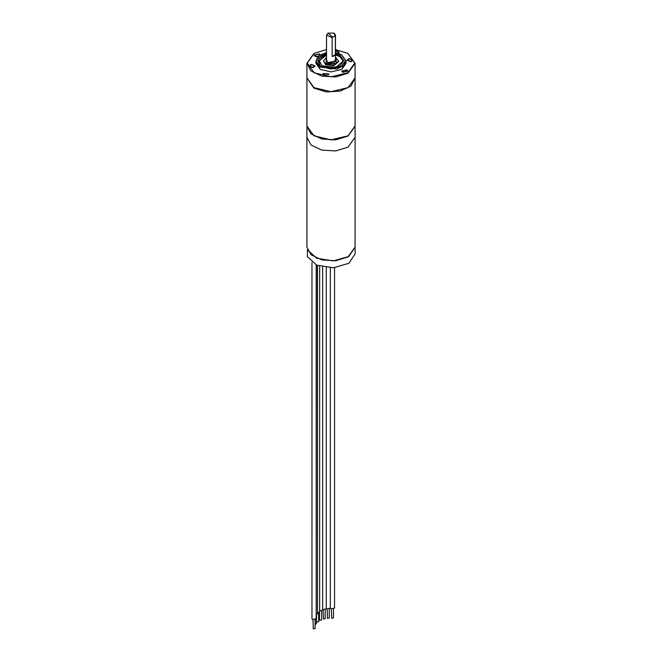 <?xml version="1.0" encoding="UTF-8"?>
<svg xmlns="http://www.w3.org/2000/svg" width="662" height="662" viewBox="0 0 662 662"><rect width="100%" height="100%" fill="white"/><g stroke="black" fill="none" stroke-linecap="round" stroke-linejoin="round"><path stroke-width="0.99" d="M306.928 126.21L310.983 133.931L321.79 139.053L335.7 139.839L348.022 136.041L355.072 126.21L355.072 137.266L348.022 147.096L355.072 137.266L355.072 253.968L348.841 263.294L333.375 267.796L316.684 265.139L307.4 256.699L307.4 249.822L316.684 258.263L333.375 260.919L348.841 256.417L355.072 247.083L348.022 256.914L335.7 260.72L321.79 259.926L310.983 254.812L306.928 247.083L306.928 137.266L310.983 144.986L321.79 150.109L335.7 150.903L348.022 147.096L335.7 150.903L321.79 150.109L310.983 144.986L306.928 137.266L306.928 126.086M333.483 609.09L333.483 617.861L331.687 618.291L331.372 609.09M330.321 608.105L330.942 608.899L334.533 608.039L334.533 267.713M329.271 609.189L329.271 617.96L327.475 618.391L327.169 609.189M326.283 608.618L326.73 608.999L330.321 608.138L330.321 267.862M325.232 609.884L325.232 618.656L323.437 619.086L323.13 609.884M322.667 609.677L326.283 608.825L326.283 267.597M321.616 611.125L321.616 619.897L319.812 620.327L319.506 619.897L319.506 612.284M319.688 611.175L322.667 610.074L322.667 267.001M316.527 614.915L316.527 621.618L316.841 622.048L318.637 621.618L318.637 612.846M319.688 266.232L319.688 611.787L317.537 613.004M315.112 626.368L315.286 619.632M316.337 264.99L316.163 616.686M313.01 619.698L313.316 628.9L315.112 628.47L315.112 619.698M316.163 264.908L316.163 618.639L312.572 619.5L311.951 618.639L311.951 262.466M315.286 624.307L316.477 623.712L316.477 614.932M317.537 265.487L317.537 613.881L316.337 614.981M326.49 52.513L318.861 55.724L315.956 60.987L320.358 67.127L336.759 69.014L343.512 65.811L346.044 60.987L346.044 63.32L341.741 69.402M320.259 69.402L315.956 63.32L315.956 60.987M346.044 61.326L341.849 69.336L331 71.935L320.151 69.336L315.956 61.326M335.51 49.6L347.807 53.365L354.774 63.072L347.807 72.779L331 76.8L314.193 72.779L307.226 63.072L314.193 53.365L326.49 49.6M346.532 70.073L342.42 71.057L343.131 72.042L347.236 71.057L346.532 70.073M349.271 58.81L347.484 60.151L350.512 61.492L352.3 60.151L349.271 58.81M337.877 53.084L338.472 52.166L335.51 50.817M319.572 55.194L318.869 54.102L314.764 55.087L315.468 56.071L318.132 56.361M312.729 67.342L314.516 65.993L311.488 64.653L309.7 65.993L312.729 67.342M328.261 74.343L323.528 73.979L328.261 74.343M347.914 53.432L355.072 63.32L348.022 73.143L335.7 76.949L321.79 76.155L310.983 71.041L306.928 63.32L313.978 53.49M355.072 63.32L355.072 77.81L348.022 87.641L331 91.712L313.978 87.641L306.928 77.81L306.928 63.32M347.807 87.765L331 91.786L314.086 87.698M342.701 72.282L341.824 71.057L346.954 69.833L347.84 71.057L342.701 72.282M350.67 61.831L346.88 60.151L349.114 58.471L352.904 60.151L350.67 61.831M335.51 50.461L339.068 52.166L338.414 53.25M317.719 56.8L315.046 56.32L314.16 55.087L319.299 53.862L320.143 54.822M311.33 64.322L315.12 65.993L312.886 67.673L309.096 65.993L311.33 64.322M323.031 73.532L328.948 73.979L328.849 74.434L322.932 73.979L323.031 73.532M343.321 61.285L339.722 56.56L335.51 54.971M326.49 54.971L318.679 61.285M338.646 61.599L333.921 65.679L325.596 64.719L323.354 60.987L325.596 64.106L333.921 65.058L338.646 60.987L338.646 61.599M335.361 54.656L332.175 56.502L334.194 55.823L335.361 54.656L335.361 35.74L332.175 37.585L326.49 35.069L327.922 33.158M334.873 35.781L333.979 33.1L328.021 33.1L332.663 37.055M332.175 56.502L332.175 37.585M334.078 33.158L335.51 35.069L335.361 35.74M313.978 87.641L331.074 91.786L347.914 87.698M306.936 78.058L313.978 88.129L326.3 91.935L340.21 91.141L351.017 86.027L355.064 78.058M355.072 78.306L355.072 125.97L348.022 135.793L331 139.864L313.978 135.793L306.928 125.97L306.928 78.306M314.193 135.917L331 139.939L348.022 135.793M326.49 52.604L316.808 58.653L320.681 66.572L331 69.038L341.319 66.572L345.597 60.614L341.319 54.656L335.51 52.604M335.51 53.705L340.045 55.393L343.785 60.614L340.045 65.836L331 67.996L321.955 65.836L318.496 59.059L326.49 53.705M335.51 54.358L339.722 55.947L343.338 60.987L335.882 67.342L322.187 65.811L318.662 60.987L326.49 54.358M326.49 57.387L325.911 63.552L336.089 63.552L336.089 57.677L335.51 57.387M335.51 59.423L333.83 62.973L327.491 62.642L326.49 59.423M346.044 60.987L341.542 54.64L335.51 52.513M338.646 60.987L335.51 57.255M326.49 57.255L323.354 60.987M335.51 60.987L327.715 62.617L326.49 60.987M326.49 61.814L326.49 35.069M335.51 61.814L335.51 35.069"/></g></svg>
